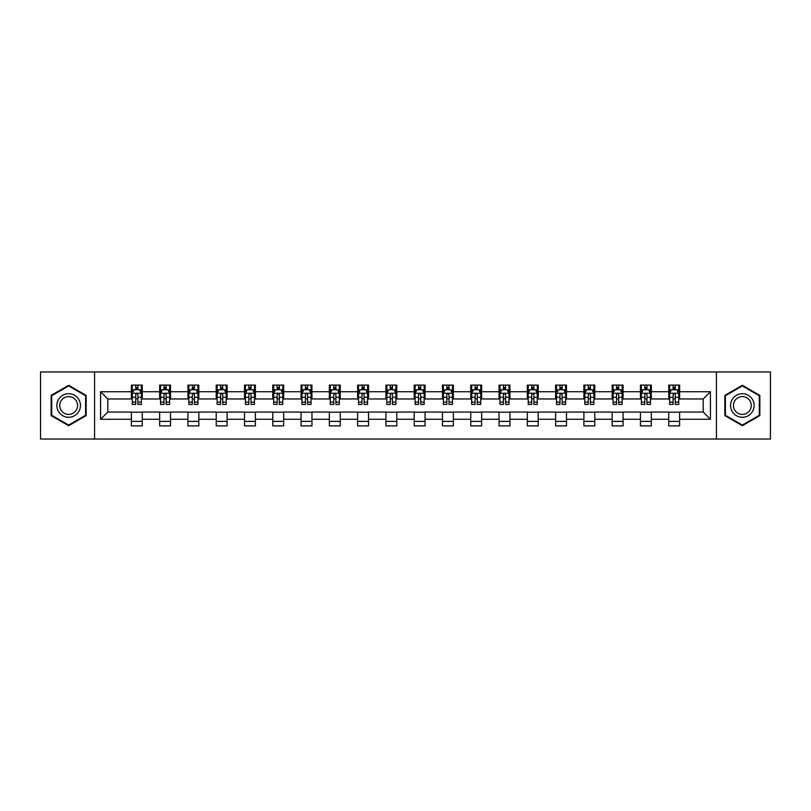 <?xml version="1.0" encoding="UTF-8"?>
<svg xmlns="http://www.w3.org/2000/svg" width="811" height="811" viewBox="0 0 811 811"><rect width="100%" height="100%" fill="white"/><g stroke="black" fill="none" stroke-linecap="round" stroke-linejoin="round"><path stroke-width="1.22" d="M716.427 439.035L770.45 439.035L770.45 371.965L716.427 371.965L716.427 439.035L94.573 439.035L94.573 371.965L40.55 371.965L40.55 439.035L94.573 439.035M716.427 371.965L94.573 371.965M679.618 391.723L679.618 385.103L668.74 385.103L668.74 391.723L651.334 391.723L651.334 385.103L640.457 385.103L640.457 391.723L623.061 391.723L623.061 385.103L612.173 385.103L612.173 391.723L594.777 391.723L594.777 385.103L583.9 385.103L583.9 391.723L566.494 391.723L566.494 385.103L555.616 385.103L555.616 391.723L538.21 391.723L538.21 385.103L527.332 385.103L527.332 391.723L509.926 391.723L509.926 385.103L499.049 385.103L499.049 391.723L481.643 391.723L481.643 385.103L470.765 385.103L470.765 391.723L453.359 391.723L453.359 385.103L442.482 385.103L442.482 391.723L425.076 391.723L425.076 385.103L414.198 385.103L414.198 391.723L396.802 391.723L396.802 385.103L385.924 385.103L385.924 391.723L368.518 391.723L368.518 385.103L357.641 385.103L357.641 391.723L340.235 391.723L340.235 385.103L329.357 385.103L329.357 391.723L311.951 391.723L311.951 385.103L301.074 385.103L301.074 391.723L283.668 391.723L283.668 385.103L272.79 385.103L272.79 391.723L255.384 391.723L255.384 385.103L244.506 385.103L244.506 391.723L227.1 391.723L227.1 385.103L216.223 385.103L216.223 391.723L198.827 391.723L198.827 385.103L187.939 385.103L187.939 391.723L170.543 391.723L170.543 385.103L159.666 385.103L159.666 391.723L142.26 391.723L142.26 385.103L131.382 385.103L131.382 391.723L100.564 391.723L100.564 419.277L107.812 412.029L131.382 412.029L131.382 425.897L142.26 425.897L142.26 412.029L159.666 412.029L159.666 425.897L170.543 425.897L170.543 412.029L187.939 412.029L187.939 425.897L198.827 425.897L198.827 412.029L216.223 412.029L216.223 425.897L227.1 425.897L227.1 412.029L244.506 412.029L244.506 425.897L255.384 425.897L255.384 412.029L272.79 412.029L272.79 425.897L283.668 425.897L283.668 412.029L301.074 412.029L301.074 425.897L311.951 425.897L311.951 412.029L329.357 412.029L329.357 425.897L340.235 425.897L340.235 412.029L357.641 412.029L357.641 425.897L368.518 425.897L368.518 412.029L385.924 412.029L385.924 425.897L396.802 425.897L396.802 412.029L414.198 412.029L414.198 425.897L425.076 425.897L425.076 412.029L442.482 412.029L442.482 425.897L453.359 425.897L453.359 412.029L470.765 412.029L470.765 425.897L481.643 425.897L481.643 412.029L499.049 412.029L499.049 425.897L509.926 425.897L509.926 412.029L527.332 412.029L527.332 425.897L538.21 425.897L538.21 412.029L555.616 412.029L555.616 425.897L566.494 425.897L566.494 412.029L583.9 412.029L583.9 425.897L594.777 425.897L594.777 412.029L612.173 412.029L612.173 425.897L623.061 425.897L623.061 412.029L640.457 412.029L640.457 425.897L651.334 425.897L651.334 412.029L668.74 412.029L668.74 425.897L679.618 425.897L679.618 412.029L703.188 412.029L703.188 398.971L679.618 398.971L679.618 391.723L710.436 391.723L710.436 419.277L679.618 419.277M668.74 419.277L651.334 419.277M640.457 419.277L623.061 419.277M612.173 419.277L594.777 419.277M583.9 419.277L566.494 419.277M555.616 419.277L538.21 419.277M527.332 419.277L509.926 419.277M499.049 419.277L481.643 419.277M470.765 419.277L453.359 419.277M442.482 419.277L425.076 419.277M414.198 419.277L396.802 419.277M385.924 419.277L368.518 419.277M357.641 419.277L340.235 419.277M329.357 419.277L311.951 419.277M301.074 419.277L283.668 419.277M272.79 419.277L255.384 419.277M244.506 419.277L227.1 419.277M216.223 419.277L198.827 419.277M187.939 419.277L170.543 419.277M159.666 419.277L142.26 419.277M131.382 419.277L100.564 419.277M668.74 391.723L668.74 398.971L651.334 398.971L651.334 391.723M640.457 391.723L640.457 398.971L623.061 398.971L623.061 391.723M612.173 391.723L612.173 398.971L594.777 398.971L594.777 391.723M583.9 391.723L583.9 398.971L566.494 398.971L566.494 391.723M555.616 391.723L555.616 398.971L538.21 398.971L538.21 391.723M527.332 391.723L527.332 398.971L509.926 398.971L509.926 391.723M499.049 391.723L499.049 398.971L481.643 398.971L481.643 391.723M470.765 391.723L470.765 398.971L453.359 398.971L453.359 391.723M442.482 391.723L442.482 398.971L425.076 398.971L425.076 391.723M414.198 391.723L414.198 398.971L396.802 398.971L396.802 391.723M385.924 391.723L385.924 398.971L368.518 398.971L368.518 391.723M357.641 391.723L357.641 398.971L340.235 398.971L340.235 391.723M329.357 391.723L329.357 398.971L311.951 398.971L311.951 391.723M301.074 391.723L301.074 398.971L283.668 398.971L283.668 391.723M272.79 391.723L272.79 398.971L255.384 398.971L255.384 391.723M244.506 391.723L244.506 398.971L227.1 398.971L227.1 391.723M216.223 391.723L216.223 398.971L198.827 398.971L198.827 391.723M187.939 391.723L187.939 398.971L170.543 398.971L170.543 391.723M159.666 391.723L159.666 398.971L142.26 398.971L142.26 391.723M131.382 391.723L131.382 398.971L107.812 398.971L100.564 391.723M107.812 398.971L107.812 412.029M710.436 419.277L703.188 412.029M703.188 398.971L710.436 391.723M131.382 389.635L132.284 389.635M135.731 389.635L137.911 389.635M141.347 389.635L142.26 389.635M131.382 398.789L132.284 398.789M135.731 398.789L137.911 398.789M141.347 398.789L142.26 398.789M131.382 412.211L142.26 412.211M131.382 421.365L142.26 421.365M159.666 412.211L170.543 412.211M159.666 421.365L170.543 421.365M159.666 389.635L160.568 389.635M164.015 389.635L166.184 389.635M169.631 389.635L170.543 389.635M159.666 398.789L160.568 398.789M164.015 398.789L166.184 398.789M169.631 398.789L170.543 398.789M187.939 412.211L198.827 412.211M187.939 421.365L198.827 421.365M187.939 389.635L188.851 389.635M192.298 389.635L194.468 389.635M197.914 389.635L198.827 389.635M187.939 398.789L188.851 398.789M192.298 398.789L194.468 398.789M197.914 398.789L198.827 398.789M216.223 412.211L227.1 412.211M216.223 421.365L227.1 421.365M216.223 389.635L217.135 389.635M220.582 389.635L222.751 389.635M226.198 389.635L227.1 389.635M216.223 398.789L217.135 398.789M220.582 398.789L222.751 398.789M226.198 398.789L227.1 398.789M244.506 412.211L255.384 412.211M244.506 421.365L255.384 421.365M244.506 389.635L245.419 389.635M248.855 389.635L251.035 389.635M254.482 389.635L255.384 389.635M244.506 398.789L245.419 398.789M248.855 398.789L251.035 398.789M254.482 398.789L255.384 398.789M272.79 412.211L283.668 412.211M272.79 421.365L283.668 421.365M272.79 389.635L273.702 389.635M277.139 389.635L279.319 389.635M282.765 389.635L283.668 389.635M272.79 398.789L273.702 398.789M277.139 398.789L279.319 398.789M282.765 398.789L283.668 398.789M301.074 412.211L311.951 412.211M301.074 421.365L311.951 421.365M301.074 389.635L301.976 389.635M305.423 389.635L307.602 389.635M311.049 389.635L311.951 389.635M301.074 398.789L301.976 398.789M305.423 398.789L307.602 398.789M311.049 398.789L311.951 398.789M329.357 412.211L340.235 412.211M329.357 421.365L340.235 421.365M329.357 389.635L330.259 389.635M333.706 389.635L335.886 389.635M339.322 389.635L340.235 389.635M329.357 398.789L330.259 398.789M333.706 398.789L335.886 398.789M339.322 398.789L340.235 398.789M357.641 412.211L368.518 412.211M357.641 421.365L368.518 421.365M357.641 389.635L358.543 389.635M361.99 389.635L364.169 389.635M367.606 389.635L368.518 389.635M357.641 398.789L358.543 398.789M361.99 398.789L364.169 398.789M367.606 398.789L368.518 398.789M385.924 412.211L396.802 412.211M385.924 421.365L396.802 421.365M385.924 389.635L386.827 389.635M390.273 389.635L392.443 389.635M395.89 389.635L396.802 389.635M385.924 398.789L386.827 398.789M390.273 398.789L392.443 398.789M395.89 398.789L396.802 398.789M414.198 412.211L425.076 412.211M414.198 421.365L425.076 421.365M414.198 389.635L415.11 389.635M418.557 389.635L420.727 389.635M424.173 389.635L425.076 389.635M414.198 398.789L415.11 398.789M418.557 398.789L420.727 398.789M424.173 398.789L425.076 398.789M442.482 412.211L453.359 412.211M442.482 421.365L453.359 421.365M442.482 389.635L443.394 389.635M446.831 389.635L449.01 389.635M452.457 389.635L453.359 389.635M442.482 398.789L443.394 398.789M446.831 398.789L449.01 398.789M452.457 398.789L453.359 398.789M470.765 412.211L481.643 412.211M470.765 421.365L481.643 421.365M470.765 389.635L471.678 389.635M475.114 389.635L477.294 389.635M480.741 389.635L481.643 389.635M470.765 398.789L471.678 398.789M475.114 398.789L477.294 398.789M480.741 398.789L481.643 398.789M499.049 412.211L509.926 412.211M499.049 421.365L509.926 421.365M499.049 389.635L499.951 389.635M503.398 389.635L505.577 389.635M509.024 389.635L509.926 389.635M499.049 398.789L499.951 398.789M503.398 398.789L505.577 398.789M509.024 398.789L509.926 398.789M527.332 412.211L538.21 412.211M527.332 421.365L538.21 421.365M527.332 389.635L528.235 389.635M531.681 389.635L533.861 389.635M537.298 389.635L538.21 389.635M527.332 398.789L528.235 398.789M531.681 398.789L533.861 398.789M537.298 398.789L538.21 398.789M555.616 412.211L566.494 412.211M555.616 421.365L566.494 421.365M555.616 389.635L556.518 389.635M559.965 389.635L562.145 389.635M565.581 389.635L566.494 389.635M555.616 398.789L556.518 398.789M559.965 398.789L562.145 398.789M565.581 398.789L566.494 398.789M583.9 412.211L594.777 412.211M583.9 421.365L594.777 421.365M583.9 389.635L584.802 389.635M588.249 389.635L590.418 389.635M593.865 389.635L594.777 389.635M583.9 398.789L584.802 398.789M588.249 398.789L590.418 398.789M593.865 398.789L594.777 398.789M612.173 412.211L623.061 412.211M612.173 421.365L623.061 421.365M612.173 389.635L613.086 389.635M616.532 389.635L618.702 389.635M622.149 389.635L623.061 389.635M612.173 398.789L613.086 398.789M616.532 398.789L618.702 398.789M622.149 398.789L623.061 398.789M640.457 412.211L651.334 412.211M640.457 421.365L651.334 421.365M640.457 389.635L641.369 389.635M644.816 389.635L646.985 389.635M650.432 389.635L651.334 389.635M640.457 398.789L641.369 398.789M644.816 398.789L646.985 398.789M650.432 398.789L651.334 398.789M668.74 412.211L679.618 412.211M668.74 421.365L679.618 421.365M668.74 389.635L669.653 389.635M673.089 389.635L675.269 389.635M678.716 389.635L679.618 389.635M668.74 398.789L669.653 398.789M673.089 398.789L675.269 398.789M678.716 398.789L679.618 398.789M68.651 425.704L86.148 415.597L86.148 395.403L68.651 385.296L51.154 395.403L51.154 415.597L68.651 425.704M759.846 395.403L742.349 385.296L724.852 395.403L724.852 415.597L742.349 425.704L759.846 415.597L759.846 395.403M137.911 387.465L135.731 387.465M141.347 402.134L137.911 402.134L137.911 404.415L141.347 404.415L141.347 393.355L139.543 389.726L134.099 389.726L132.284 393.355L132.284 404.415L135.731 404.415L135.731 402.134L132.284 402.134M132.284 393.355L132.284 385.103M141.347 393.355L141.347 385.103M135.731 389.726L135.731 385.103M137.911 385.103L137.911 389.726M137.911 402.134L137.911 394.714C137.181 393.315 136.461 393.315 135.731 394.714L135.731 402.134M78.86 411.39A11.78 11.78 0 0 0 74.541 395.292A11.78 11.78 0 0 0 58.443 399.61A11.78 11.78 0 0 0 62.761 415.708A11.78 11.78 0 0 0 78.86 411.39M76.376 409.96A8.921 8.921 0 0 0 73.112 397.775A8.921 8.921 0 0 0 60.926 401.039A8.921 8.921 0 0 0 64.191 413.225A8.921 8.921 0 0 0 76.376 409.96M51.701 415.283L51.701 395.717L68.651 385.924L85.601 395.717L85.601 415.283L68.651 425.076L51.701 415.283M742.349 393.72A11.78 11.78 0 0 0 730.569 405.5A11.78 11.78 0 0 0 742.349 417.28A11.78 11.78 0 0 0 754.129 405.5A11.78 11.78 0 0 0 742.349 393.72M742.349 396.579A8.921 8.921 0 0 0 733.428 405.5A8.921 8.921 0 0 0 742.349 414.421A8.921 8.921 0 0 0 751.27 405.5A8.921 8.921 0 0 0 742.349 396.579M759.299 415.283L742.349 425.076L725.399 415.283L725.399 395.717L742.349 385.924L759.299 395.717L759.299 415.283M166.184 387.465L164.015 387.465M169.631 402.134L166.184 402.134L166.184 404.415L169.631 404.415L169.631 393.355L167.816 389.726L162.382 389.726L160.568 393.355L160.568 404.415L164.015 404.415L164.015 402.134L160.568 402.134M160.568 393.355L160.568 385.103M169.631 393.355L169.631 385.103M164.015 389.726L164.015 385.103M166.184 385.103L166.184 389.726M166.184 402.134L166.184 394.714C165.464 393.315 164.734 393.315 164.015 394.714L164.015 402.134M194.468 387.465L192.298 387.465M197.914 402.134L194.468 402.134L194.468 404.415L197.914 404.415L197.914 393.355L196.1 389.726L190.666 389.726L188.851 393.355L188.851 404.415L192.298 404.415L192.298 402.134L188.851 402.134M188.851 393.355L188.851 385.103M197.914 393.355L197.914 385.103M192.298 389.726L192.298 385.103M194.468 385.103L194.468 389.726M194.468 402.134L194.468 394.714C193.748 393.315 193.018 393.315 192.298 394.714L192.298 402.134M222.751 387.465L220.582 387.465M226.198 402.134L222.751 402.134L222.751 404.415L226.198 404.415L226.198 393.355L224.383 389.726L218.95 389.726L217.135 393.355L217.135 404.415L220.582 404.415L220.582 402.134L217.135 402.134M217.135 393.355L217.135 385.103M226.198 393.355L226.198 385.103M220.582 389.726L220.582 385.103M222.751 385.103L222.751 389.726M222.751 402.134L222.751 394.714C222.032 393.315 221.302 393.315 220.582 394.714L220.582 402.134M251.035 387.465L248.855 387.465M254.482 402.134L251.035 402.134L251.035 404.415L254.482 404.415L254.482 393.355L252.667 389.726L247.223 389.726L245.419 393.355L245.419 404.415L248.855 404.415L248.855 402.134L245.419 402.134M245.419 393.355L245.419 385.103M254.482 393.355L254.482 385.103M248.855 389.726L248.855 385.103M251.035 385.103L251.035 389.726M251.035 402.134L251.035 394.714C250.315 393.315 249.585 393.315 248.855 394.714L248.855 402.134M279.319 387.465L277.139 387.465M282.765 402.134L279.319 402.134L279.319 404.415L282.765 404.415L282.765 393.355L280.951 389.726L275.507 389.726L273.702 393.355L273.702 404.415L277.139 404.415L277.139 402.134L273.702 402.134M273.702 393.355L273.702 385.103M282.765 393.355L282.765 385.103M277.139 389.726L277.139 385.103M279.319 385.103L279.319 389.726M279.319 402.134L279.319 394.714C278.589 393.315 277.869 393.315 277.139 394.714L277.139 402.134M307.602 387.465L305.423 387.465M311.049 402.134L307.602 402.134L307.602 404.415L311.049 404.415L311.049 393.355L309.234 389.726L303.79 389.726L301.976 393.355L301.976 404.415L305.423 404.415L305.423 402.134L301.976 402.134M301.976 393.355L301.976 385.103M311.049 393.355L311.049 385.103M305.423 389.726L305.423 385.103M307.602 385.103L307.602 389.726M307.602 402.134L307.602 394.714C306.872 393.315 306.152 393.315 305.423 394.714L305.423 402.134M335.886 387.465L333.706 387.465M339.322 402.134L335.886 402.134L335.886 404.415L339.322 404.415L339.322 393.355L337.518 389.726L332.074 389.726L330.259 393.355L330.259 404.415L333.706 404.415L333.706 402.134L330.259 402.134M330.259 393.355L330.259 385.103M339.322 393.355L339.322 385.103M333.706 389.726L333.706 385.103M335.886 385.103L335.886 389.726M335.886 402.134L335.886 394.714C335.156 393.315 334.436 393.315 333.706 394.714L333.706 402.134M364.169 387.465L361.99 387.465M367.606 402.134L364.169 402.134L364.169 404.415L367.606 404.415L367.606 393.355L365.791 389.726L360.358 389.726L358.543 393.355L358.543 404.415L361.99 404.415L361.99 402.134L358.543 402.134M358.543 393.355L358.543 385.103M367.606 393.355L367.606 385.103M361.99 389.726L361.99 385.103M364.169 385.103L364.169 389.726M364.169 402.134L364.169 394.714C363.44 393.315 362.72 393.315 361.99 394.714L361.99 402.134M392.443 387.465L390.273 387.465M395.89 402.134L392.443 402.134L392.443 404.415L395.89 404.415L395.89 393.355L394.075 389.726L388.641 389.726L386.827 393.355L386.827 404.415L390.273 404.415L390.273 402.134L386.827 402.134M386.827 393.355L386.827 385.103M395.89 393.355L395.89 385.103M390.273 389.726L390.273 385.103M392.443 385.103L392.443 389.726M392.443 402.134L392.443 394.714C391.723 393.315 390.993 393.315 390.273 394.714L390.273 402.134M420.727 387.465L418.557 387.465M424.173 402.134L420.727 402.134L420.727 404.415L424.173 404.415L424.173 393.355L422.359 389.726L416.925 389.726L415.11 393.355L415.11 404.415L418.557 404.415L418.557 402.134L415.11 402.134M415.11 393.355L415.11 385.103M424.173 393.355L424.173 385.103M418.557 389.726L418.557 385.103M420.727 385.103L420.727 389.726M420.727 402.134L420.727 394.714C420.007 393.315 419.277 393.315 418.557 394.714L418.557 402.134M449.01 387.465L446.831 387.465M452.457 402.134L449.01 402.134L449.01 404.415L452.457 404.415L452.457 393.355L450.642 389.726L445.209 389.726L443.394 393.355L443.394 404.415L446.831 404.415L446.831 402.134L443.394 402.134M443.394 393.355L443.394 385.103M452.457 393.355L452.457 385.103M446.831 389.726L446.831 385.103M449.01 385.103L449.01 389.726M449.01 402.134L449.01 394.714C448.29 393.315 447.56 393.315 446.831 394.714L446.831 402.134M477.294 387.465L475.114 387.465M480.741 402.134L477.294 402.134L477.294 404.415L480.741 404.415L480.741 393.355L478.926 389.726L473.482 389.726L471.678 393.355L471.678 404.415L475.114 404.415L475.114 402.134L471.678 402.134M471.678 393.355L471.678 385.103M480.741 393.355L480.741 385.103M475.114 389.726L475.114 385.103M477.294 385.103L477.294 389.726M477.294 402.134L477.294 394.714C476.574 393.315 475.844 393.315 475.114 394.714L475.114 402.134M505.577 387.465L503.398 387.465M509.024 402.134L505.577 402.134L505.577 404.415L509.024 404.415L509.024 393.355L507.21 389.726L501.766 389.726L499.951 393.355L499.951 404.415L503.398 404.415L503.398 402.134L499.951 402.134M499.951 393.355L499.951 385.103M509.024 393.355L509.024 385.103M503.398 389.726L503.398 385.103M505.577 385.103L505.577 389.726M505.577 402.134L505.577 394.714C504.847 393.315 504.128 393.315 503.398 394.714L503.398 402.134M533.861 387.465L531.681 387.465M537.298 402.134L533.861 402.134L533.861 404.415L537.298 404.415L537.298 393.355L535.493 389.726L530.049 389.726L528.235 393.355L528.235 404.415L531.681 404.415L531.681 402.134L528.235 402.134M528.235 393.355L528.235 385.103M537.298 393.355L537.298 385.103M531.681 389.726L531.681 385.103M533.861 385.103L533.861 389.726M533.861 402.134L533.861 394.714C533.131 393.315 532.411 393.315 531.681 394.714L531.681 402.134M562.145 387.465L559.965 387.465M565.581 402.134L562.145 402.134L562.145 404.415L565.581 404.415L565.581 393.355L563.777 389.726L558.333 389.726L556.518 393.355L556.518 404.415L559.965 404.415L559.965 402.134L556.518 402.134M556.518 393.355L556.518 385.103M565.581 393.355L565.581 385.103M559.965 389.726L559.965 385.103M562.145 385.103L562.145 389.726M562.145 402.134L562.145 394.714C561.415 393.315 560.695 393.315 559.965 394.714L559.965 402.134M590.418 387.465L588.249 387.465M593.865 402.134L590.418 402.134L590.418 404.415L593.865 404.415L593.865 393.355L592.05 389.726L586.617 389.726L584.802 393.355L584.802 404.415L588.249 404.415L588.249 402.134L584.802 402.134M584.802 393.355L584.802 385.103M593.865 393.355L593.865 385.103M588.249 389.726L588.249 385.103M590.418 385.103L590.418 389.726M590.418 402.134L590.418 394.714C589.698 393.315 588.968 393.315 588.249 394.714L588.249 402.134M618.702 387.465L616.532 387.465M622.149 402.134L618.702 402.134L618.702 404.415L622.149 404.415L622.149 393.355L620.334 389.726L614.9 389.726L613.086 393.355L613.086 404.415L616.532 404.415L616.532 402.134L613.086 402.134M613.086 393.355L613.086 385.103M622.149 393.355L622.149 385.103M616.532 389.726L616.532 385.103M618.702 385.103L618.702 389.726M618.702 402.134L618.702 394.714C617.982 393.315 617.252 393.315 616.532 394.714L616.532 402.134M646.985 387.465L644.816 387.465M650.432 402.134L646.985 402.134L646.985 404.415L650.432 404.415L650.432 393.355L648.618 389.726L643.184 389.726L641.369 393.355L641.369 404.415L644.816 404.415L644.816 402.134L641.369 402.134M641.369 393.355L641.369 385.103M650.432 393.355L650.432 385.103M644.816 389.726L644.816 385.103M646.985 385.103L646.985 389.726M646.985 402.134L646.985 394.714C646.266 393.315 645.536 393.315 644.816 394.714L644.816 402.134M675.269 387.465L673.089 387.465M678.716 402.134L675.269 402.134L675.269 404.415L678.716 404.415L678.716 393.355L676.901 389.726L671.457 389.726L669.653 393.355L669.653 404.415L673.089 404.415L673.089 402.134L669.653 402.134M669.653 393.355L669.653 385.103M678.716 393.355L678.716 385.103M673.089 389.726L673.089 385.103M675.269 385.103L675.269 389.726M675.269 402.134L675.269 394.714C674.549 393.315 673.819 393.315 673.089 394.714L673.089 402.134M141.307 393.264L132.335 393.264M132.284 389.949L133.987 389.949M139.644 389.949L141.347 389.949M135.731 397.278L132.284 397.278M141.347 397.278L137.911 397.278M137.911 388.611L135.731 388.611M169.59 393.264L160.619 393.264M160.568 389.949L162.271 389.949M167.928 389.949L169.631 389.949M164.015 397.278L160.568 397.278M169.631 397.278L166.184 397.278M166.184 388.611L164.015 388.611M197.874 393.264L188.892 393.264M188.851 389.949L190.555 389.949M196.211 389.949L197.914 389.949M192.298 397.278L188.851 397.278M197.914 397.278L194.468 397.278M194.468 388.611L192.298 388.611M226.147 393.264L217.176 393.264M217.135 389.949L218.838 389.949M224.495 389.949L226.198 389.949M220.582 397.278L217.135 397.278M226.198 397.278L222.751 397.278M222.751 388.611L220.582 388.611M254.431 393.264L245.459 393.264M245.419 389.949L247.122 389.949M252.779 389.949L254.482 389.949M248.855 397.278L245.419 397.278M254.482 397.278L251.035 397.278M251.035 388.611L248.855 388.611M282.715 393.264L273.743 393.264M273.702 389.949L275.405 389.949M281.062 389.949L282.765 389.949M277.139 397.278L273.702 397.278M282.765 397.278L279.319 397.278M279.319 388.611L277.139 388.611M310.998 393.264L302.027 393.264M301.976 389.949L303.679 389.949M309.336 389.949L311.049 389.949M305.423 397.278L301.976 397.278M311.049 397.278L307.602 397.278M307.602 388.611L305.423 388.611M339.282 393.264L330.31 393.264M330.259 389.949L331.963 389.949M337.619 389.949L339.322 389.949M333.706 397.278L330.259 397.278M339.322 397.278L335.886 397.278M335.886 388.611L333.706 388.611M367.565 393.264L358.594 393.264M358.543 389.949L360.246 389.949M365.903 389.949L367.606 389.949M361.99 397.278L358.543 397.278M367.606 397.278L364.169 397.278M364.169 388.611L361.99 388.611M395.849 393.264L386.867 393.264M386.827 389.949L388.53 389.949M394.187 389.949L395.89 389.949M390.273 397.278L386.827 397.278M395.89 397.278L392.443 397.278M392.443 388.611L390.273 388.611M424.133 393.264L415.151 393.264M415.11 389.949L416.813 389.949M422.47 389.949L424.173 389.949M418.557 397.278L415.11 397.278M424.173 397.278L420.727 397.278M420.727 388.611L418.557 388.611M452.406 393.264L443.435 393.264M443.394 389.949L445.097 389.949M450.754 389.949L452.457 389.949M446.831 397.278L443.394 397.278M452.457 397.278L449.01 397.278M449.01 388.611L446.831 388.611M480.69 393.264L471.718 393.264M471.678 389.949L473.381 389.949M479.037 389.949L480.741 389.949M475.114 397.278L471.678 397.278M480.741 397.278L477.294 397.278M477.294 388.611L475.114 388.611M508.973 393.264L500.002 393.264M499.951 389.949L501.664 389.949M507.321 389.949L509.024 389.949M503.398 397.278L499.951 397.278M509.024 397.278L505.577 397.278M505.577 388.611L503.398 388.611M537.257 393.264L528.285 393.264M528.235 389.949L529.938 389.949M535.595 389.949L537.298 389.949M531.681 397.278L528.235 397.278M537.298 397.278L533.861 397.278M533.861 388.611L531.681 388.611M565.541 393.264L556.569 393.264M556.518 389.949L558.221 389.949M563.878 389.949L565.581 389.949M559.965 397.278L556.518 397.278M565.581 397.278L562.145 397.278M562.145 388.611L559.965 388.611M593.824 393.264L584.853 393.264M584.802 389.949L586.505 389.949M592.162 389.949L593.865 389.949M588.249 397.278L584.802 397.278M593.865 397.278L590.418 397.278M590.418 388.611L588.249 388.611M622.108 393.264L613.126 393.264M613.086 389.949L614.789 389.949M620.445 389.949L622.149 389.949M616.532 397.278L613.086 397.278M622.149 397.278L618.702 397.278M618.702 388.611L616.532 388.611M650.381 393.264L641.41 393.264M641.369 389.949L643.072 389.949M648.729 389.949L650.432 389.949M644.816 397.278L641.369 397.278M650.432 397.278L646.985 397.278M646.985 388.611L644.816 388.611M678.665 393.264L669.693 393.264M669.653 389.949L671.356 389.949M677.013 389.949L678.716 389.949M673.089 397.278L669.653 397.278M678.716 397.278L675.269 397.278M675.269 388.611L673.089 388.611"/></g></svg>
